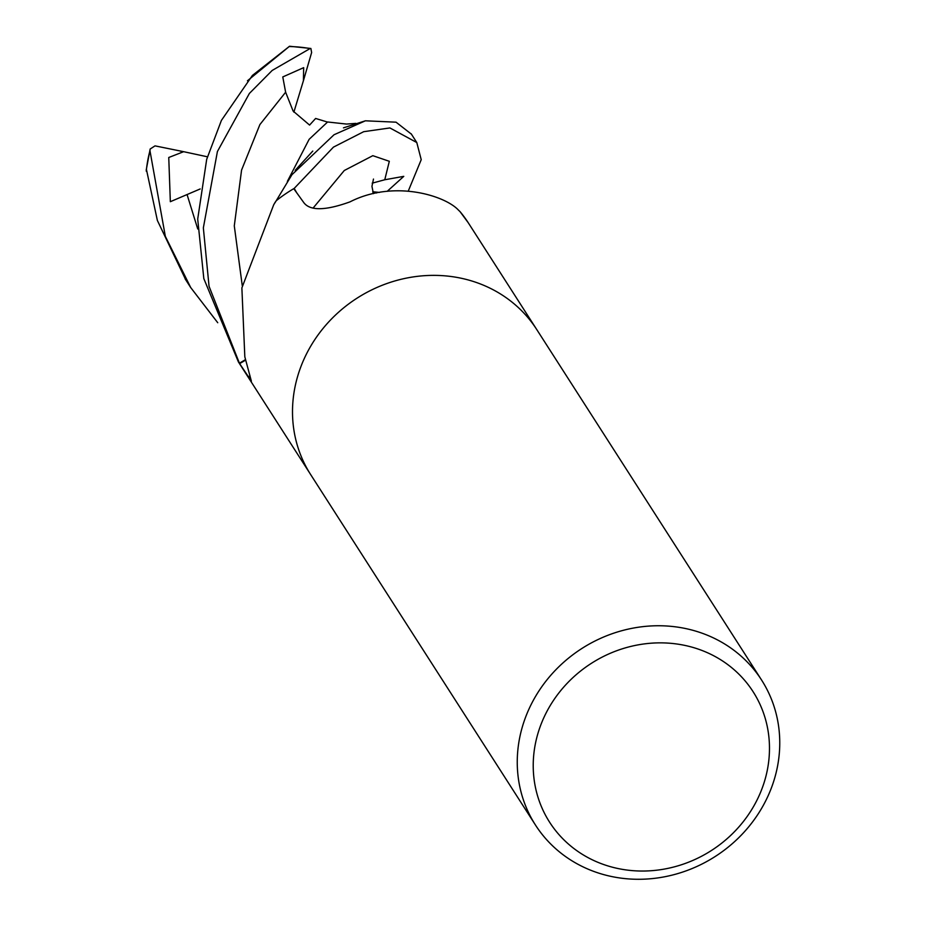 <?xml version="1.0" encoding="UTF-8"?>
<svg xmlns="http://www.w3.org/2000/svg" width="925" height="925" viewBox="0 0 925 925"><rect width="100%" height="100%" fill="white"/><g stroke="black" fill="none" stroke-linecap="round" stroke-linejoin="round"><path stroke-width="1.39" d="M297.942 375.33A134.298 123.534 -32.7 0 0 310.708 474.652A134.298 123.534 -32.7 0 1 297.942 375.33A134.298 123.534 -32.7 0 1 407.775 277.847A134.298 123.534 -32.7 0 1 536.801 329.624L761.553 680.002A134.298 123.534 -32.7 0 1 774.317 779.324A134.298 123.534 -32.7 0 1 664.474 876.808A134.298 123.534 -32.7 0 1 535.459 825.031A134.298 123.534 -32.7 0 1 522.694 725.709A134.298 123.534 -32.7 0 1 632.527 628.225A134.298 123.534 -32.7 0 1 761.553 680.002M411.44 134.183L396.05 122.181L365.387 120.805L334.029 134.749L291.976 174.663L276.217 200.748A18.153 16.696 147.3 0 1 275.234 202.136A2260.793 1311.904 177.1 0 1 273.731 204.714L241.876 287.906L244.824 356.842L251.38 381.169L239.644 363.618L245.645 360.103M310.418 474.19L242.431 368.208A134.298 123.534 -32.7 0 1 239.644 363.618A134.298 123.534 -32.7 0 1 239.413 363.213L209.05 286.334L203.35 227.862L217.41 151.515L249.38 93.448L272.181 70.45L310.083 48.551L310.881 48.47L311.632 52.54L303.412 80.729L303.678 67.652L282.772 76.937L285.628 92.211L293.098 111.035L309.586 125.083L315.622 118.458L327.473 122.065M764.582 781.082A120.874 111.185 -32.7 0 1 617.68 868.459A120.874 111.185 -32.7 0 1 538.119 732.82A120.874 111.185 -32.7 0 1 685.02 645.442A120.874 111.185 -32.7 0 1 764.582 781.082M468.223 222.717L460.095 211.709A134.298 123.534 -32.7 0 1 460.118 211.721L458.314 209.963C444.694 195.429 393.564 179.589 350.02 201.858C325.635 210.657 310.268 210.969 303.932 202.795L293.757 188.665A134.298 123.534 -32.7 0 0 276.251 200.725L273.731 204.714M460.13 211.733A134.298 123.534 -32.7 0 1 468.524 223.179L536.5 329.161M247.438 80.787L289.548 46.25L252.398 75.445L221.399 120.423L206.691 159.343L197.707 219.063L203.824 278.61L238.43 361.964L242.142 367.745M245.53 359.605L239.413 363.213M355.801 123.383L346.505 124.066L327.612 121.984L309.147 139.305L287.351 181.416M296.89 193.059L294.196 188.411A134.298 123.534 -32.7 0 0 276.217 200.748L276.193 200.817M146.439 169.506L157.377 220.462L185.786 279.893M217.745 322.733L190.712 287.559L165.344 236.372L149.954 150.694L150.162 149.017L155.018 145.873L183.659 151.688L168.755 157.493L170.339 201.696L200.182 188.954M387.228 191.313L403.774 176.351L384.765 179.762L372.197 183.162M376.463 192.99L372.902 192.261M294.196 188.411L333.439 147.133L363.698 131.685L389.899 127.939L416.793 142.542L421.222 159.678L408.283 191.036M372.752 191.776L379.493 192.412M303.412 80.729L293.873 112.133M183.659 151.688L207.431 156.799M249.912 375.469A2263.105 1313.246 177.1 0 1 248.582 377.469M285.628 92.211L259.89 124.574L241.564 170.119L234.291 225.862L242.258 285.652M187.174 194.898L197.742 228.972M181.138 151.261L181.184 152.232M384.765 179.762L389.321 161.297L372.821 155.677L344.285 170.501L313.089 208.079M289.074 46.539A134.298 123.534 -32.7 0 1 310.083 48.551M146.266 171.183A134.298 123.534 -32.7 0 1 149.954 150.694M310.708 474.652L535.459 825.031M365.375 120.817L343.464 127.858M295.202 170.316L312.777 151.064M373.48 179.057L371.954 186.341L373.411 193.66M310.881 48.47L289.548 46.25M190.7 287.559L185.081 278.783M416.793 142.542L411.163 133.767M146.219 170.027L150.162 149.017"/></g></svg>
